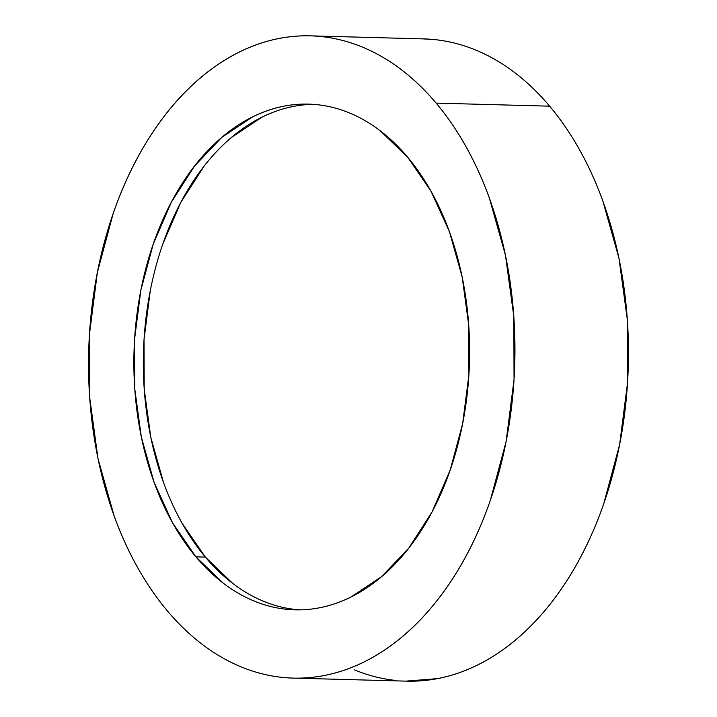 <?xml version="1.0" encoding="UTF-8"?>
<svg xmlns="http://www.w3.org/2000/svg" width="717" height="717" viewBox="0 0 717 717"><rect width="100%" height="100%" fill="white"/><g stroke="black" fill="none" stroke-linecap="round" stroke-linejoin="round"><path stroke-width="1.08" d="M293.11 678.103L406.629 681.15A321.243 213.128 -88.5 0 0 614.72 466.704A321.243 213.128 -88.5 0 0 549.661 106.17L436.151 103.123A321.243 213.128 91.5 0 1 501.201 463.657A321.243 213.128 91.5 0 1 293.11 678.103A321.243 213.128 91.5 0 1 167.339 610.83A321.243 213.128 91.5 0 1 102.28 250.296A321.243 213.128 91.5 0 1 310.371 35.85A321.243 213.128 91.5 0 1 436.151 103.123L549.661 106.17C538.799 93.255 527.174 82.088 514.788 72.668C502.411 63.248 489.505 55.756 476.088 50.199C462.671 44.642 448.994 41.129 435.058 39.641L423.048 38.879M195.911 556.858A252.949 167.814 91.5 0 1 144.691 272.971A252.949 167.814 91.5 0 1 308.534 104.117A252.949 167.814 91.5 0 1 407.579 157.095A252.949 167.814 91.5 0 1 458.799 440.973A252.949 167.814 91.5 0 1 294.947 609.826A252.949 167.814 91.5 0 1 195.911 556.858L205.367 557.109L195.911 556.858L223.372 583.244C233.115 590.656 243.278 596.553 253.845 600.927C264.412 605.309 275.176 608.079 286.155 609.244C297.134 610.409 308.104 609.952 319.065 607.864C330.035 605.775 340.781 602.101 351.312 596.84L381.65 576.602L408.923 547.922L432.073 511.902L450.222 469.931L462.653 423.613L468.909 374.74L468.739 325.186L462.151 276.852L449.398 231.591L430.971 191.161L407.579 157.095L380.118 130.709C370.366 123.288 360.212 117.391 349.645 113.017C339.078 108.643 328.305 105.874 317.326 104.709C306.356 103.535 295.386 104.001 284.416 106.089C273.455 108.177 262.7 111.852 252.169 117.113L221.831 137.35L194.558 166.03L171.408 202.051L153.268 244.022L140.828 290.331L134.572 339.204L134.751 388.766L141.339 437.101L154.092 482.353L172.519 522.792L195.911 556.858M313.266 104.35A252.949 167.814 -88.5 0 0 153.33 276.601A252.949 167.814 -88.5 0 0 205.367 557.109L181.975 523.043M163.548 482.613L150.794 437.352L144.207 389.017L144.036 339.464L150.292 290.591M162.723 244.273L180.872 202.302L204.022 166.281M231.286 137.601L261.633 117.364C272.164 112.103 282.91 108.428 293.88 106.34M295.619 609.495C284.64 608.33 273.867 605.56 263.3 601.187M232.828 583.495L205.367 557.109A252.949 167.814 -88.5 0 0 299.679 609.853M354.422 669.848C367.839 675.405 381.525 678.927 395.461 680.406M405.858 681.132L437.262 678.649C451.19 676.006 464.84 671.336 478.212 664.659C491.593 657.973 504.436 649.405 516.751 638.946C529.056 628.495 540.6 616.351 551.382 602.522C562.155 588.702 571.96 573.448 580.779 556.786C589.607 540.116 597.288 522.343 603.822 503.477L619.613 444.657L627.563 382.591L627.339 319.657L618.977 258.263L602.782 200.796C596.114 182.476 588.316 165.358 579.372 149.441C570.436 133.514 560.533 119.094 549.661 106.17A321.243 213.128 -88.5 0 0 423.89 38.897L310.371 35.85M167.339 610.83C156.467 597.906 146.564 583.486 137.628 567.559C128.684 551.642 120.886 534.524 114.218 516.204L98.023 458.737L89.661 397.343L89.437 334.409L97.387 272.343L113.178 213.523C119.712 194.657 127.393 176.884 136.221 160.214C145.04 143.552 154.845 128.298 165.618 114.478C176.4 100.649 187.944 88.505 200.249 78.054C212.564 67.595 225.407 59.027 238.788 52.341C252.16 45.664 265.81 40.994 279.738 38.351C293.665 35.698 307.602 35.115 321.539 36.594C335.475 38.073 349.161 41.595 362.578 47.152C375.995 52.708 388.892 60.192 401.278 69.612C413.655 79.031 425.28 90.208 436.151 103.123C447.023 116.046 456.917 130.467 465.862 146.385C474.797 162.311 482.595 179.429 489.263 197.74L505.458 255.216L513.829 316.6L514.044 379.535L506.103 441.609L490.311 500.43C483.769 519.296 476.088 537.06 467.269 553.73C458.441 570.4 448.636 585.646 437.863 599.475C427.09 613.304 415.546 625.439 403.232 635.898C390.917 646.358 378.074 654.926 364.702 661.603C351.321 668.289 337.671 672.949 323.743 675.602C309.816 678.255 295.888 678.838 281.942 677.359C268.006 675.871 254.329 672.358 240.912 666.801C227.495 661.244 214.589 653.752 202.212 644.332C189.826 634.912 178.201 623.745 167.339 610.83M308.534 104.117L309.144 104.135M294.947 609.826L295.61 609.844"/></g></svg>
